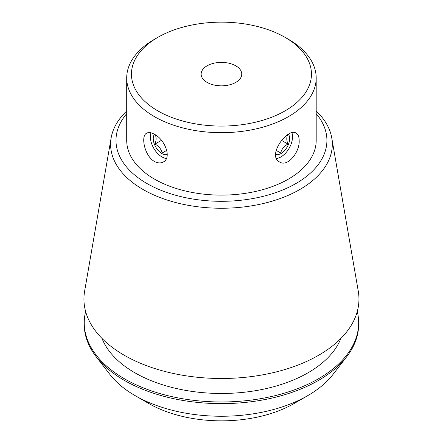 <?xml version="1.0" encoding="UTF-8"?>
<svg xmlns="http://www.w3.org/2000/svg" width="443" height="443" viewBox="0 0 443 443"><rect width="100%" height="100%" fill="white"/><g stroke="black" fill="none" stroke-linecap="round" stroke-linejoin="round"><path stroke-width="0.66" d="M235.803 65.824A20.3 11.723 180 0 1 241.751 74.114A20.3 11.723 180 0 1 221.45 85.837A20.3 11.723 180 0 1 201.144 74.114A20.3 11.723 180 0 1 213.681 63.283A20.3 11.723 180 0 1 235.803 65.824M166.33 158.544A16.635 9.608 60 0 1 162.155 157.016L162.155 157.016A16.635 9.608 60 0 1 162.011 156.938M150.387 136.804A16.635 9.608 60 0 1 150.387 136.643A16.635 9.608 60 0 1 150.952 132.817M154.457 161.462C144.606 156.108 140.47 135.907 146.655 133.171C148.676 132.103 151.279 132.479 154.457 134.295C164.746 139.362 172.089 157.763 163.295 161.988C160.665 163.401 157.719 163.223 154.457 161.462M299.163 140.486C299.911 151.96 287.657 167.471 279.605 161.988C266.642 155.659 287.74 127.119 296.24 133.171C298.172 134.39 299.147 136.826 299.163 140.486M291.948 132.817A16.635 9.608 -60 0 1 292.507 136.643A16.635 9.608 -60 0 1 292.507 136.804M280.884 156.938A16.635 9.608 -60 0 1 280.746 157.016A16.635 9.608 -60 0 1 276.57 158.544M148.682 403.446L135.093 395.605L148.682 403.446A102.909 59.412 0 0 0 294.218 403.446L307.802 395.605A122.124 70.503 180 0 1 135.093 395.605L135.093 395.605A122.124 70.503 180 0 1 109.969 374.534L96.197 356.753A137.208 79.214 0 0 0 124.428 380.432A137.208 79.214 0 0 0 346.697 356.753A137.208 79.214 0 0 0 358.653 324.414L358.653 322.759A137.208 79.214 0 0 0 357.263 311.518M316.191 113.674A105.462 60.885 180 0 1 221.45 201.305A105.462 60.885 180 0 1 126.709 113.674M126.709 77.979L126.709 140.42A94.741 54.699 0 0 0 154.457 179.094A94.741 54.699 0 0 0 257.704 190.955A94.741 54.699 0 0 0 316.191 140.42L316.191 77.979A94.741 54.699 180 0 1 257.704 128.514A94.741 54.699 180 0 1 154.457 116.659A94.741 54.699 180 0 1 126.709 77.979A94.741 54.699 180 0 1 154.457 39.305L157.802 37.373A90.007 51.964 180 0 1 285.093 37.367A90.007 51.964 180 0 1 285.093 37.373A90.007 51.964 180 0 1 285.093 110.855A90.007 51.964 180 0 1 157.808 110.855A90.007 51.964 180 0 1 157.802 37.373M288.443 39.305L285.093 37.373L288.443 39.305A94.741 54.699 180 0 1 316.191 77.979M85.632 311.518A137.208 79.214 0 0 0 84.242 322.759L84.242 324.414A137.208 79.214 0 0 0 96.197 356.753M346.697 356.753L332.931 374.534A122.124 70.503 180 0 1 307.802 395.605M84.242 322.759A137.208 79.214 0 0 0 124.428 378.771A137.208 79.214 0 0 0 273.957 395.942A137.208 79.214 0 0 0 358.653 322.759M102.012 338.446A122.489 70.719 0 0 0 134.838 372.762A122.489 70.719 0 0 0 255.401 390.704A122.489 70.719 0 0 0 340.883 338.446M126.709 111.016A110.855 64.002 0 0 0 111.143 137.889L84.619 291.212A137.507 79.391 0 0 0 124.212 355.236A137.507 79.391 0 0 0 280.325 370.846A137.507 79.391 0 0 0 358.276 291.212L331.757 137.889A110.855 64.002 0 0 0 316.191 111.016M111.143 137.889A110.855 64.002 0 0 0 143.061 189.504A110.855 64.002 0 0 0 268.912 202.086A110.855 64.002 0 0 0 331.757 137.889M291.821 132.85A16.241 9.375 -60 0 1 292.507 136.965L292.507 136.643M292.507 136.965A16.241 9.375 -60 0 1 281.023 156.855A16.241 9.375 -60 0 1 276.498 158.395M275.64 154.469A12.182 7.033 120 0 0 286.654 147.873A12.182 7.033 120 0 0 288.459 134.284M276.127 150.338L280.696 152.979C281.626 149.186 284.024 146.212 287.878 144.047C286.433 140.027 286.433 136.837 287.878 134.478M281.443 140.337L287.878 144.047M151.074 132.85A16.241 9.375 -120 0 0 150.387 136.965A16.241 9.375 -120 0 0 161.872 156.855A16.241 9.375 -120 0 0 166.396 158.395M167.255 154.469A12.182 7.033 60 0 1 154.413 144.263A12.182 7.033 60 0 1 154.435 134.284M155.022 134.478C156.462 136.837 156.462 140.027 155.022 144.047C158.843 146.173 161.235 149.147 162.199 152.979L166.767 150.343M161.451 140.337L155.022 144.047M281.023 156.855L280.746 157.016M161.872 156.855L162.155 157.016M150.387 136.965L150.387 136.643"/></g></svg>
